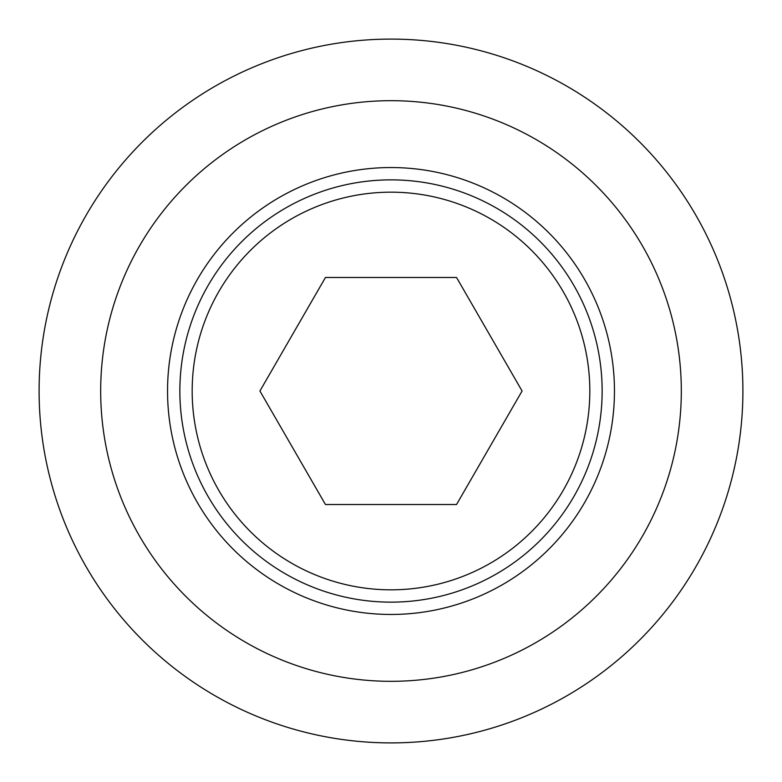 <?xml version="1.0" encoding="UTF-8"?>
<svg xmlns="http://www.w3.org/2000/svg" width="782" height="782" viewBox="0 0 782 782"><rect width="100%" height="100%" fill="white"/><g stroke="black" fill="none" stroke-linecap="round" stroke-linejoin="round"><path stroke-width="1.17" d="M179.86 391A211.14 211.14 0 0 0 391 602.14A211.14 211.14 0 0 0 602.14 391A211.14 211.14 0 0 0 391 179.86A211.14 211.14 0 0 0 179.86 391M192.177 391A198.824 198.824 0 0 0 391 589.823A198.824 198.824 0 0 0 589.823 391A198.824 198.824 0 0 0 391 192.177A198.824 198.824 0 0 0 192.177 391M614.457 391A223.457 223.457 0 0 0 391 167.544A223.457 223.457 0 0 0 167.544 391A223.457 223.457 0 0 0 391 614.457A223.457 223.457 0 0 0 614.457 391M39.1 391A351.9 351.9 0 0 0 391 742.9A351.9 351.9 0 0 0 742.9 391A351.9 351.9 0 0 0 391 39.1A351.9 351.9 0 0 0 39.1 391M100.683 391A290.317 290.317 0 0 0 391 681.317A290.317 290.317 0 0 0 681.317 391A290.317 290.317 0 0 0 391 100.683A290.317 290.317 0 0 0 100.683 391M456.541 504.517L325.459 504.517L259.917 391L325.459 277.483L456.541 277.483L522.083 391L456.541 504.517"/></g></svg>
